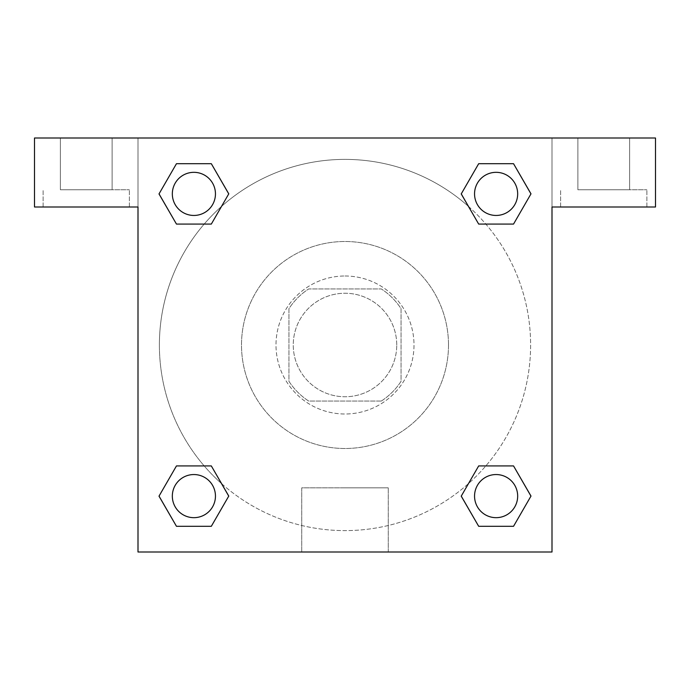 <?xml version="1.0" encoding="UTF-8"?>
<svg xmlns="http://www.w3.org/2000/svg" width="690" height="690" viewBox="0 0 690 690"><rect width="100%" height="100%" fill="white"/><g stroke="black" fill="none" stroke-linecap="round" stroke-linejoin="round"><path stroke-width="0.52" stroke-dasharray="3.45 2.59" d="M396.75 345A51.75 51.75 0 0 0 319.125 300.185A51.75 51.75 0 0 0 319.125 389.815A51.75 51.75 0 0 0 396.75 345A51.75 51.75 0 0 0 319.125 300.185A51.75 51.75 0 0 0 319.125 389.815A51.75 51.75 0 0 0 396.75 345M381.303 401.062L308.697 401.062A66.792 66.792 0 0 1 288.938 381.303L288.938 308.697A66.792 66.792 0 0 1 308.697 288.938L381.303 288.938A66.792 66.792 0 0 1 401.062 308.697L401.062 381.303A66.792 66.792 0 0 1 381.303 401.062L308.697 401.062A66.792 66.792 0 0 1 288.938 381.303L288.938 308.697A66.792 66.792 0 0 1 308.697 288.938L381.303 288.938A66.792 66.792 0 0 1 401.062 308.697L401.062 381.303A66.792 66.792 0 0 1 381.303 401.062M345 276A69 69 0 0 1 404.754 379.5A69 69 0 0 1 285.246 379.5A69 69 0 0 1 345 276A69 69 0 0 0 276 345A69 69 0 0 0 345 414A69 69 0 0 0 414 345A69 69 0 0 0 345 276M448.5 345A103.5 103.5 0 0 0 293.25 255.369A103.5 103.5 0 0 0 293.25 434.631A103.5 103.5 0 0 0 448.5 345A103.5 103.5 0 0 0 293.25 255.369A103.5 103.5 0 0 0 293.25 434.631A103.5 103.5 0 0 0 448.5 345M138 138L552 138L552 552L138 552L138 138L34.5 138L552 138L552 552L138 552L138 138L34.5 138L34.5 207L138 207L138 138L138 207L34.5 207L34.5 138L34.5 207L138 207L138 138L655.5 138L552 138L552 207L552 138L552 207L655.5 207L552 207L552 552L138 552L138 138M478.722 163.728L461.256 193.89L478.679 224.078L461.256 193.89L478.679 224.078L461.256 193.89L478.679 163.703L513.541 163.703L530.964 193.89L513.541 224.078L485.812 224.078M204.188 224.078L176.459 224.078L204.188 224.078L176.459 224.078L159.036 193.89L176.459 163.703L211.321 163.703L228.744 193.89L211.278 224.052M211.278 526.272L228.744 496.11L211.321 465.923L228.744 496.11L211.321 465.923L228.744 496.11L211.321 526.298L176.459 526.298L159.036 496.11L176.459 465.923L204.188 465.923M485.812 465.923L513.541 465.923L485.812 465.923L513.541 465.923L530.964 496.11L513.541 526.298L478.679 526.298L461.256 496.11L478.722 465.948M138 450.656L138 420.469L138.017 450.656M86.25 207L43.125 207L86.25 207M86.25 189.75L129.375 189.75L86.25 189.75M60.375 189.75L112.125 189.75L60.375 189.75L112.125 189.75L60.375 189.75L60.375 138L112.125 138L112.125 189.75L112.125 138L60.375 138L112.125 138L60.375 138L60.375 189.75M345 552L301.737 552L345 552M345 487.83L388.263 487.83L345 487.83M552 420.469L552 450.656L551.983 420.469M603.75 207L560.625 207L603.75 207M603.75 189.75L646.875 189.75L603.75 189.75M577.875 189.75L629.625 189.75L577.875 189.75L629.625 189.75L577.875 189.75L577.875 138L629.625 138L629.625 189.75L629.625 138L577.875 138L629.625 138L577.875 138L577.875 189.75M655.5 207L655.5 138L552 138L552 207L655.5 207L655.5 138L655.5 207M345 138L329.906 138L345 138.017M474.548 496.11A21.562 21.562 0 0 0 506.891 514.783A21.562 21.562 0 0 0 506.891 477.437A21.562 21.562 0 0 0 474.548 496.11A21.562 21.562 0 0 1 506.891 477.437A21.562 21.562 0 0 1 506.891 514.783A21.562 21.562 0 0 1 474.548 496.11M172.328 193.89A21.562 21.562 0 0 0 193.89 215.453A21.562 21.562 0 0 0 215.453 193.89A21.562 21.562 0 0 0 193.89 172.328A21.562 21.562 0 0 0 172.328 193.89M474.548 193.89A21.562 21.562 0 0 0 496.11 215.453A21.562 21.562 0 0 0 517.673 193.89A21.562 21.562 0 0 0 496.11 172.328A21.562 21.562 0 0 0 474.548 193.89M172.328 496.11A21.562 21.562 0 0 0 193.89 517.673A21.562 21.562 0 0 0 215.453 496.11A21.562 21.562 0 0 0 193.89 474.548A21.562 21.562 0 0 0 172.328 496.11M159.39 345A185.61 185.61 0 0 0 345 530.61A185.61 185.61 0 0 0 530.61 345A185.61 185.61 0 0 0 345 159.39A185.61 185.61 0 0 0 159.39 345M221.568 483.621A185.61 185.61 0 0 0 530.61 345A185.61 185.61 0 0 0 468.493 206.439M468.432 206.379A185.61 185.61 0 0 0 206.405 221.533A185.61 185.61 0 0 0 221.507 483.561M215.453 193.89A21.562 21.562 0 0 0 183.109 175.217A21.562 21.562 0 0 0 183.109 212.563A21.562 21.562 0 0 0 215.453 193.89A21.562 21.562 0 0 0 183.109 175.217A21.562 21.562 0 0 0 183.109 212.563A21.562 21.562 0 0 0 215.453 193.89A21.562 21.562 0 0 0 183.109 175.217A21.562 21.562 0 0 0 183.109 212.563A21.562 21.562 0 0 0 215.453 193.89A21.562 21.562 0 0 0 183.109 175.217A21.562 21.562 0 0 0 183.109 212.563A21.562 21.562 0 0 0 215.453 193.89M517.673 193.89A21.562 21.562 0 0 0 485.329 175.217A21.562 21.562 0 0 0 485.329 212.563A21.562 21.562 0 0 0 517.673 193.89A21.562 21.562 0 0 0 485.329 175.217A21.562 21.562 0 0 0 485.329 212.563A21.562 21.562 0 0 0 517.673 193.89A21.562 21.562 0 0 0 485.329 175.217A21.562 21.562 0 0 0 485.329 212.563A21.562 21.562 0 0 0 517.673 193.89A21.562 21.562 0 0 0 485.329 175.217A21.562 21.562 0 0 0 485.329 212.563A21.562 21.562 0 0 0 517.673 193.89M215.453 496.11A21.562 21.562 0 0 0 183.109 477.437A21.562 21.562 0 0 0 183.109 514.783A21.562 21.562 0 0 0 215.453 496.11A21.562 21.562 0 0 0 183.109 477.437A21.562 21.562 0 0 0 183.109 514.783A21.562 21.562 0 0 0 215.453 496.11A21.562 21.562 0 0 0 183.109 477.437A21.562 21.562 0 0 0 183.109 514.783A21.562 21.562 0 0 0 215.453 496.11A21.562 21.562 0 0 0 183.109 477.437A21.562 21.562 0 0 0 183.109 514.783A21.562 21.562 0 0 0 215.453 496.11M360.094 138L329.906 138L360.094 138.017M176.459 224.078L159.036 193.89L176.459 224.078L159.036 193.89L176.502 163.728M228.744 496.11L211.321 526.298L228.744 496.11L211.321 526.298L176.459 526.298L159.036 496.11L176.502 465.948M513.541 465.923L530.964 496.11L513.541 465.923L530.964 496.11L513.498 526.272M461.256 193.89L478.679 163.703L461.256 193.89L478.679 163.703L513.541 163.703L530.964 193.89L513.498 224.052M301.737 552L388.263 552L301.737 552L301.737 487.83L388.263 487.83L301.737 487.83L301.737 552M517.673 496.11A21.562 21.562 0 0 0 485.329 477.437A21.562 21.562 0 0 0 485.329 514.783A21.562 21.562 0 0 0 517.673 496.11A21.562 21.562 0 0 0 485.329 477.437A21.562 21.562 0 0 0 485.329 514.783A21.562 21.562 0 0 0 517.673 496.11A21.562 21.562 0 0 0 485.329 477.437A21.562 21.562 0 0 0 485.329 514.783A21.562 21.562 0 0 0 517.673 496.11M530.964 496.11L513.541 526.298L530.964 496.11L513.541 526.298L478.679 526.298L461.256 496.11L478.679 465.923L461.256 496.11L478.679 526.298L461.256 496.11M211.321 526.298L176.459 526.298L159.036 496.11L176.459 465.923M478.679 163.703L513.541 163.703L530.964 193.89L513.541 224.078M159.036 193.89L176.459 163.703L159.036 193.89L176.459 163.703L211.321 163.703L228.744 193.89L211.321 224.078L228.744 193.89L211.321 163.703L228.744 193.89M513.541 526.298L478.679 526.298M176.459 526.298L159.036 496.11M513.541 163.703L530.964 193.89M176.459 163.703L211.321 163.703M129.375 207L129.375 189.75L129.375 207M43.125 207L43.125 189.75L43.125 207M388.263 552L388.263 487.83L388.263 552M646.875 207L646.875 189.75L646.875 207M560.625 207L560.625 189.75L560.625 207"/><path stroke-width="1.03" d="M485.812 224.078L513.541 224.078L478.679 224.078L461.256 193.89L478.679 163.703L513.541 163.703L530.964 193.89L513.541 224.078L478.679 224.078L485.812 224.078L478.679 224.078L461.213 193.916M176.459 224.078L211.321 224.078L176.459 224.078L159.036 193.89L176.459 163.703L211.321 163.703L228.744 193.89L211.321 224.078L176.459 224.078L158.993 193.916M204.188 465.923L176.459 465.923L211.321 465.923L228.744 496.11L211.321 526.298L176.459 526.298L159.036 496.11L176.459 465.923L211.321 465.923L204.188 465.923L211.321 465.923L228.787 496.084M513.541 465.923L478.679 465.923L513.541 465.923L530.964 496.11L513.541 526.298L478.679 526.298L461.256 496.11L478.679 465.923L513.541 465.923L531.007 496.084M655.5 138L34.5 138L34.5 207L138 207L138 552L552 552L552 207L655.5 207L655.5 138M211.321 163.703L176.459 163.703L211.321 163.703L228.787 193.864M176.459 526.298L211.321 526.298L176.459 526.298L158.993 496.136M478.679 526.298L513.541 526.298L478.679 526.298L461.213 496.136M513.541 163.703L478.679 163.703L513.541 163.703L531.007 193.864M517.673 496.11A21.562 21.562 0 0 0 485.329 477.437A21.562 21.562 0 0 0 485.329 514.783A21.562 21.562 0 0 0 517.673 496.11M215.453 496.11A21.562 21.562 0 0 0 183.109 477.437A21.562 21.562 0 0 0 183.109 514.783A21.562 21.562 0 0 0 215.453 496.11M517.673 193.89A21.562 21.562 0 0 0 485.329 175.217A21.562 21.562 0 0 0 485.329 212.563A21.562 21.562 0 0 0 517.673 193.89M215.453 193.89A21.562 21.562 0 0 0 183.109 175.217A21.562 21.562 0 0 0 183.109 212.563A21.562 21.562 0 0 0 215.453 193.89M478.679 465.923L485.812 465.923M211.321 224.078L204.188 224.078"/></g></svg>
